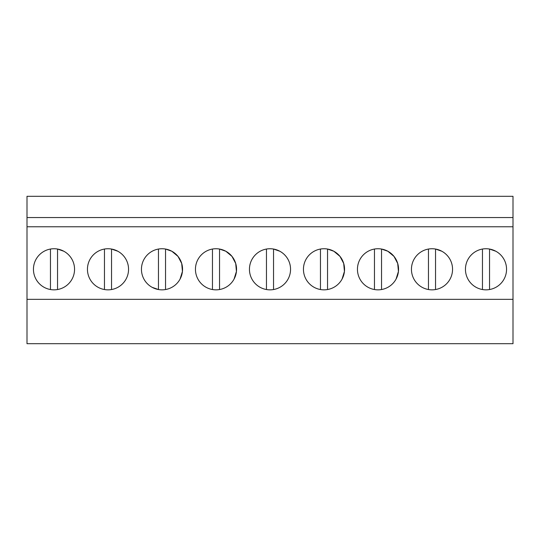 <?xml version="1.0" encoding="UTF-8"?>
<svg xmlns="http://www.w3.org/2000/svg" width="540" height="540" viewBox="0 0 540 540"><rect width="100%" height="100%" fill="white"/><g stroke="black" fill="none" stroke-linecap="round" stroke-linejoin="round"><path stroke-width="0.81" d="M27 299.336L27 343.703L513 343.703L513 299.336L27 299.336L27 196.297L513 196.297L513 299.336M513 217.559L27 217.559M513 226.773L27 226.773M44.145 287.327A20.554 20.554 0 0 1 35.964 259.436A20.554 20.554 0 0 1 63.855 251.255A20.554 20.554 0 0 1 72.036 279.146A20.554 20.554 0 0 1 44.145 287.327M368.145 287.327A20.554 20.554 0 0 1 359.964 259.436A20.554 20.554 0 0 1 387.855 251.255A20.554 20.554 0 0 1 396.036 279.146A20.554 20.554 0 0 1 368.145 287.327L368.172 287.341M152.145 287.327A20.554 20.554 0 0 1 143.964 259.436A20.554 20.554 0 0 1 171.855 251.255A20.554 20.554 0 0 1 180.036 279.146A20.554 20.554 0 0 1 152.145 287.327L158.456 289.535L158.456 249.048M117.855 251.255A20.554 20.554 0 0 1 126.036 279.146A20.554 20.554 0 0 1 98.145 287.327A20.554 20.554 0 0 1 89.964 259.436A20.554 20.554 0 0 1 117.855 251.255L111.544 249.048L111.544 289.535M260.145 287.327A20.554 20.554 0 0 1 251.964 259.436A20.554 20.554 0 0 1 279.855 251.255A20.554 20.554 0 0 1 288.036 279.146A20.554 20.554 0 0 1 260.145 287.327M206.145 287.327A20.554 20.554 0 0 1 197.964 259.436A20.554 20.554 0 0 1 225.855 251.255A20.554 20.554 0 0 1 234.036 279.146A20.554 20.554 0 0 1 206.145 287.327L206.172 287.341M422.145 287.327A20.554 20.554 0 0 1 413.964 259.436A20.554 20.554 0 0 1 441.855 251.255A20.554 20.554 0 0 1 450.036 279.146A20.554 20.554 0 0 1 422.145 287.327M327.544 249.048A20.554 20.554 0 0 0 320.456 249.048L320.456 289.535A20.554 20.554 0 0 0 327.544 289.535L327.544 249.048L333.855 251.255A20.554 20.554 0 0 1 342.036 279.146A20.554 20.554 0 0 1 314.145 287.327A20.554 20.554 0 0 1 305.964 259.436A20.554 20.554 0 0 1 333.855 251.255L339.984 256.379L343.697 263.459L344.439 271.418L342.083 279.052M495.855 251.255A20.554 20.554 0 0 1 504.036 279.146A20.554 20.554 0 0 1 476.145 287.327A20.554 20.554 0 0 1 467.964 259.436A20.554 20.554 0 0 1 495.855 251.255L489.544 249.048L489.544 289.535M396.07 279.079L398.439 271.438L397.703 263.473L393.991 256.385L387.855 251.255L381.544 249.048L381.544 289.535M180.076 279.065L182.439 271.424L181.703 263.466L177.991 256.385L171.855 251.255L165.544 249.048L165.544 289.535M234.056 279.106L236.432 271.465L235.71 263.486L231.998 256.392L225.855 251.255L219.544 249.048L219.544 289.535M57.544 289.535L57.544 249.048L63.855 251.255M50.456 249.048L50.456 289.535M104.456 249.048L104.456 289.535M212.456 249.048L212.456 289.535M273.544 289.535L273.544 249.048L279.855 251.255M266.456 249.048L266.456 289.535M374.456 249.048L374.456 289.535M435.544 289.535L435.544 249.048L441.855 251.255M428.456 249.048L428.456 289.535M482.456 249.048L482.456 289.535"/></g></svg>
